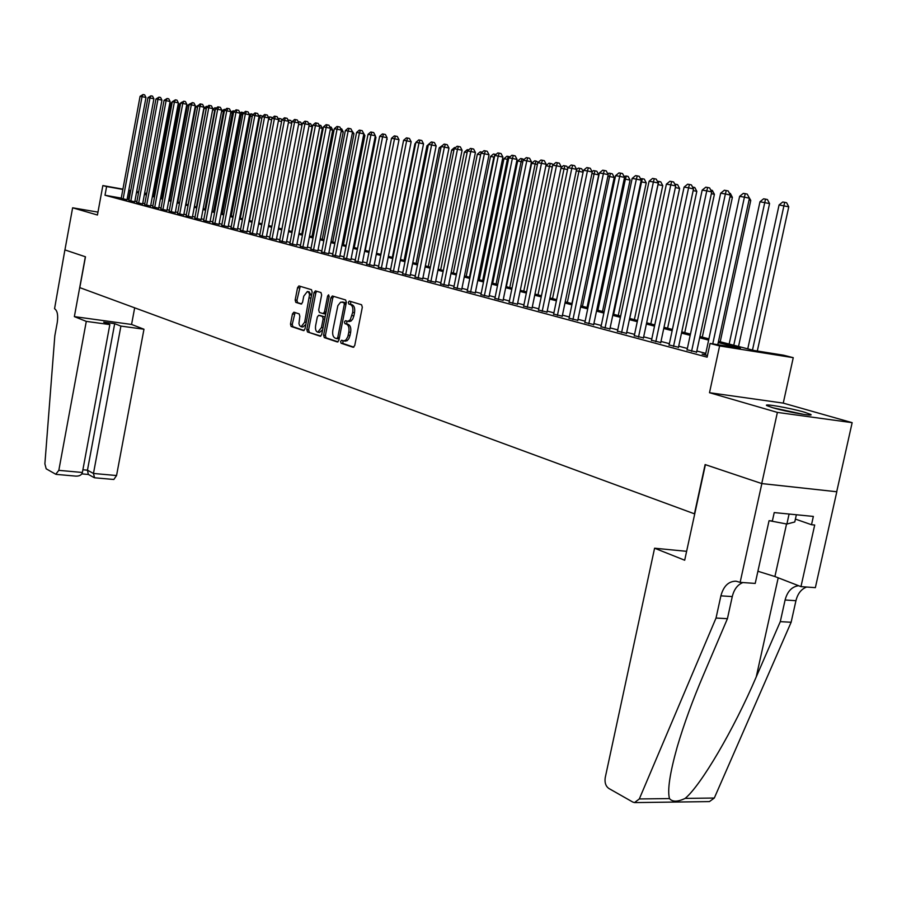 <?xml version="1.0" encoding="UTF-8"?>
<svg xmlns="http://www.w3.org/2000/svg" width="897" height="897" viewBox="0 0 897 897"><rect width="100%" height="100%" fill="white"/><g stroke="black" fill="none" stroke-linecap="round" stroke-linejoin="round"><path stroke-width="1.35" d="M340.591 341.499L341.095 343.237L353.16 347.285L354.73 345.547L362.321 307.234L361.581 304.756L349.314 301.078L348.316 302.334L348.821 304.049L350.379 304.52C352.51 305.608 353.283 308.232 352.689 312.414L350.256 319.792L347.913 321.294L345.446 320.689L344.448 321.933L344.953 323.66L346.511 324.153C348.63 325.275 349.393 327.91 348.81 332.081L347.834 336.622L346.029 339.84L344.078 340.905L341.566 340.266L340.591 341.499M342.923 340.714L342.912 343.484L353.844 347.161M350.727 301.493L350.637 304.33L352.207 304.801L350.379 304.52M346.825 321.126L346.769 323.929L348.328 324.422L346.511 324.153M772.922 407.787C787.061 411.981 815.721 416.948 810.529 414.336L804.284 412.138C790.066 407.978 762.08 403.112 766.935 405.668L772.922 407.787M293.902 312.19L292.467 313.883L290.482 324.086L291.121 326.452L303.635 330.634L304.958 328.919L312.156 292.074L311.494 289.697L298.903 285.93L297.569 287.668L295.158 300.024L295.808 302.379L301.224 304.061L302.558 302.334L303.758 296.167L307.346 291.514L308.871 292.635L309.543 294.676L304.7 322.146L301.157 326.743L299.62 325.611L298.948 323.548L299.833 316.271L299.183 313.905L293.902 312.19M121.252 198.091L105.005 195.243L106.608 186.542L102.852 185.567L122.911 189.144M740.137 582.355L761.845 483.595L705.401 464.668L684.691 560.221L654.586 548.213L605.228 777.632C604.522 782.543 605.688 786.131 608.727 788.396L632.766 802.041L634.493 802.602L639.314 798.947L716.03 618.044L720.896 595.843C723.52 586.122 728.555 581.245 735.989 581.178L740.137 582.355L755.218 583.42L769.065 520.686L772.362 521L774.223 512.579L813.355 516.425L811.505 524.723L814.7 525.025L800.965 586.627L815.362 587.647L836.811 491.758L761.744 483.561L705.12 464.568L694.446 513.824L79.799 287.634L85.473 256.8L64.932 249.915L72.623 207.801L97.437 215.011L102.852 185.567M761.744 483.561L777.385 412.407L852.15 422.666L783.26 403.112L793.251 357.679L719.607 345.939L710.076 343.461L740.361 348.294L718.228 342.587M783.26 403.112L709.505 392.707L777.385 412.407M709.505 392.707L719.607 345.939M105.005 195.243L707.116 357.163L710.076 343.461M323.604 335.153L324.299 337.597L337.362 341.981L338.898 340.255L346.354 302.412L345.637 299.968L332.339 295.976L330.948 297.759L323.604 335.153L325.409 335.411L326.093 337.844L338.034 341.847M320.195 336.218L307.48 331.946L306.819 329.547L314.028 292.646L315.396 290.886L320.969 292.545L321.642 294.945L318.693 310.014L319.377 312.425L323.144 313.602L324.512 311.853L327.607 296.088L328.582 294.844L329.143 296.548L321.698 334.514L320.42 336.252M97.964 212.118L72.623 207.801M836.71 491.724L852.15 422.666M705.479 354.674L702.16 354.158L707.464 355.582M687.091 349.752L696.577 352.106M669.095 344.953L678.468 347.251M651.514 340.243L660.764 342.519M634.302 335.646L643.441 337.889M617.472 331.15L626.498 333.348M601.001 326.743L609.915 328.919M584.878 322.438L593.691 324.568M569.09 318.211L577.803 320.319M553.64 314.085L562.24 316.159M538.503 310.026L547.002 312.078M523.669 306.068L532.067 308.086M509.137 302.177L517.434 304.173M494.886 298.365L503.105 300.338M480.927 294.631L489.044 296.582M467.236 290.976L475.264 292.893M453.815 287.388L461.753 289.271M440.64 283.856L448.5 285.728M427.723 280.402L435.493 282.252M415.042 277.016L422.734 278.832M402.607 273.686L410.221 275.491M390.397 270.423L397.932 272.195M378.411 267.216L385.867 268.965M366.638 264.066L374.015 265.804M355.077 260.971L362.388 262.686M343.73 257.944L350.962 259.637M332.574 254.95L339.739 256.632M321.619 252.023L328.706 253.683M310.855 249.142L317.874 250.779M300.271 246.316L307.223 247.931M289.866 243.524L296.75 245.128M279.64 240.788L286.457 242.381M269.582 238.097L276.343 239.667M259.693 235.463L266.387 237.01M249.971 232.85L256.598 234.386M240.407 230.294L246.978 231.807M230.989 227.782L237.503 229.273M221.727 225.304L228.186 226.784M212.623 222.86L219.014 224.328M203.653 220.46L209.988 221.918M194.817 218.094L201.107 219.541M186.128 215.773L192.362 217.197M177.572 213.486L183.75 214.899M169.152 211.232L175.274 212.634M160.855 209.012L166.932 210.391M152.681 206.826L158.702 208.194M144.63 204.673L150.606 206.03M136.703 202.543L142.634 203.899M128.899 200.457L134.774 201.791M705.76 353.384L696.812 351.007M687.36 348.485L678.704 346.175M669.375 343.674L660.988 341.443M651.783 338.988L643.665 336.824M634.571 334.39L626.723 332.294M617.741 329.905L610.139 327.876M601.259 325.51L593.904 323.548M585.136 321.204L578.016 319.298M569.348 316.989L562.453 315.15M553.886 312.862L547.204 311.08M538.749 308.826L532.269 307.099M523.915 304.868L517.636 303.197M509.373 300.988L503.295 299.363M495.133 297.187L489.246 295.618M481.162 293.465L475.455 291.94M467.472 289.809L461.944 288.329M454.039 286.221L448.691 284.798M440.876 282.712L435.684 281.322M427.947 279.259L422.924 277.924M415.277 275.884L410.4 274.583M402.831 272.565L398.111 271.298M390.621 269.302L386.035 268.08M378.635 266.106L374.195 264.918M366.862 262.967L362.556 261.812M355.302 259.872L351.131 258.762M343.943 256.845L339.907 255.768M332.787 253.873L328.874 252.831M321.832 250.947L318.031 249.938M311.057 248.077L307.379 247.09M300.473 245.251L296.918 244.298M290.067 242.47L286.614 241.551M279.842 239.746L276.5 238.849M269.784 237.055L266.544 236.191M259.895 234.42L256.755 233.579M250.162 231.83L247.124 231.011M240.598 229.273L237.66 228.488M231.191 226.762L228.331 225.999M221.918 224.284L219.16 223.555M212.813 221.862L210.133 221.144M203.843 219.462L201.253 218.778M195.008 217.108L192.507 216.435M186.318 214.787L183.896 214.148M177.763 212.511L175.42 211.883M169.331 210.257L167.066 209.651M161.034 208.048L158.847 207.454M152.86 205.862L150.741 205.301M144.809 203.709L142.769 203.171M136.882 201.601L134.909 201.074M129.067 199.515L127.139 199.123M121.196 198.394L127.026 199.717M160.989 196.006L162.043 196.275M718.508 341.32L754.265 350.525L783.563 355.201L793.251 357.679M128.787 190.186L130.738 190.534M136.669 191.599L138.676 191.958M144.652 193.023L146.738 193.393M152.759 194.47L154.093 194.705M130.67 190.87L128.742 190.489M122.855 189.435L106.608 186.542M708.63 340.109L699.66 337.788M690.185 335.343L681.507 333.101M672.145 330.679L663.746 328.515M654.507 326.127L646.389 324.03M637.262 321.675L629.391 319.646M620.388 317.325L612.774 315.352M603.883 313.053L596.505 311.147M587.714 308.882L580.572 307.043M571.894 304.801L564.975 303.007M556.398 300.798L549.693 299.071M541.216 296.873L534.724 295.203M526.348 293.039L520.058 291.413M511.783 289.283L505.695 287.702M497.499 285.594L491.601 284.069M483.505 281.972L477.787 280.503M469.781 278.429L464.242 277.005M456.326 274.953L450.956 273.574M443.129 271.544L437.915 270.21M430.179 268.203L425.133 266.902M417.475 264.929L412.586 263.662M404.995 261.711L400.264 260.478M392.763 258.549L388.177 257.361M380.743 255.443L376.303 254.3M368.947 252.393L364.642 251.283M357.365 249.411L353.183 248.323M345.984 246.473L341.936 245.419M334.805 243.58L330.881 242.571M323.828 240.744L320.016 239.768M313.031 237.963L309.342 237.01M302.424 235.216L298.858 234.296M291.996 232.525L288.542 231.639M281.748 229.879L278.395 229.015M271.668 227.277L268.427 226.436M261.756 224.721L258.616 223.914M252.012 222.198L248.962 221.413M242.425 219.731L239.477 218.969M232.996 217.287L230.137 216.558M223.712 214.899L220.942 214.181M214.574 212.533L211.905 211.849M205.592 210.212L203.002 209.55M196.746 207.936L194.234 207.285M188.034 205.682L185.612 205.054M179.456 203.473L177.113 202.868M171.013 201.287L168.748 200.704M162.705 199.145L160.507 198.573M154.508 197.026L152.389 196.477M146.446 194.941L144.395 194.414M138.497 192.9L136.523 192.384M144.552 193.584L146.603 194.111M152.546 195.647L154.665 196.185M160.664 197.732L162.862 198.293M168.905 199.852L171.17 200.435M177.27 202.004L179.624 202.61M185.769 204.191L188.191 204.819M194.402 206.411L196.903 207.061M203.159 208.676L205.761 209.337M212.073 210.963L214.742 211.658M221.111 213.295L223.88 214.002M230.305 215.661L233.164 216.39M239.645 218.061L242.594 218.823M249.142 220.505L252.192 221.29M258.796 222.994L261.935 223.802M268.607 225.517L271.847 226.347M278.575 228.085L281.927 228.948M288.722 230.697L292.175 231.583M299.037 233.355L302.614 234.274M309.532 236.046L313.221 236.999M320.207 238.804L324.008 239.779M331.071 241.596L334.996 242.605M342.127 244.444L346.175 245.486M353.384 247.337L357.555 248.413M364.832 250.285L369.149 251.395M398.705 141.221L376.505 253.29L380.945 254.434M388.379 256.34L392.964 257.529M400.466 259.457L405.209 260.679M412.788 262.63L417.677 263.886M425.346 265.86L430.392 267.16M438.128 269.156L443.342 270.49M451.169 272.509L456.539 273.888L480.613 154.8L477.339 154.25L453.321 273.058M464.455 275.928L470.006 277.352M478.011 279.416L483.73 280.884M491.825 282.97L497.723 284.495M505.919 286.603L512.008 288.161M520.294 290.303L526.584 291.917M534.96 294.07L541.452 295.741M549.928 297.927L556.633 299.654M565.211 301.863L572.129 303.646M580.819 305.877L587.961 307.716M596.752 309.981L604.13 311.876M613.021 314.163L620.646 316.125M629.649 318.446L637.52 320.476M646.647 322.819L654.776 324.916M664.015 327.293L672.414 329.446M681.765 331.856L690.443 334.099M699.929 336.532L708.899 338.842M162.021 196.421L160.944 196.23M154.037 194.997L152.714 194.761M146.682 193.685L144.596 193.315M128.54 199.369L130.143 190.736M345.042 341.062L347.083 340.725L348.866 338.696L349.998 335.512L348.182 335.254M348.328 324.422C350.447 325.533 351.22 328.179 350.626 332.35L349.998 335.512M348.911 321.474L350.94 321.126L352.745 319.063L353.889 315.856L352.073 315.587M352.207 304.801C354.337 305.877 355.1 308.512 354.517 312.683L353.889 315.856M333.695 296.38L332.753 298.028L325.409 335.411M336.711 338.64L337.777 337.429L344.325 304.251L343.82 302.536L340.602 302.188L337.866 305.642L332.843 330.231C332.26 334.346 333.011 336.969 335.086 338.091L336.711 338.64M336.868 338.662L339.223 338.561M346.13 303.534L343.82 302.536M343.439 302.233L345.637 302.816M320.846 336.083L307.48 331.946M316.742 291.278L315.822 292.915L308.613 329.804L309.274 332.204M323.212 313.602L325.858 313.277M315.632 325.633C315.15 329.367 315.867 331.542 317.807 332.182L321.44 327.54L323.133 318.895L322.449 316.473L318.682 315.284L317.325 317.022L315.632 325.633M319.455 332.417L322.617 329.793M324.961 317.863L324.243 316.742L322.449 316.473M320.408 315.553L324.243 316.742M302.794 326.979L305.821 324.523M311.405 295.92L309.129 291.794L307.536 291.547M300.237 286.322L296.941 300.293L297.591 302.648L301.684 303.937M295.079 312.571L292.254 324.344L292.904 326.71L304.139 330.477M757.315 351.007L788.766 206.815L779.078 204.942L747.762 348.843M752.482 350.054L784.684 202.318L786.624 202.744L788.766 206.815M779.078 204.942L782.745 202.004L784.684 202.318M717.779 344.695L749.421 198.237L744.42 197.149L712.745 343.887M739.621 196.353L743.321 193.36L745.25 193.674L744.42 197.149L739.621 196.353L705.412 355.033M745.25 193.674L747.246 194.111L749.421 198.237M774.795 408.314L802.086 414.167M804.239 414.492L772.709 407.731M769.379 520.72L786.882 524.039L794.764 521.976L796.368 514.755M789.091 514.048L786.882 524.039M716.03 618.044L727.422 618.683L703.383 675.105C692.675 700.187 683.951 724.114 677.224 746.887C669.857 773.136 667.267 790.358 669.476 798.577C672.402 802.053 677.627 801.985 685.151 798.397C700.916 785.469 733.858 729.384 756.238 676.921L780.289 621.643L785.099 599.992C787.364 591.437 791.86 586.672 798.577 585.707M780.289 621.643L791.132 622.26L795.942 600.698C797.702 593.635 801.268 589.082 806.616 587.03M742.895 582.545C737.592 584.665 734.049 589.34 732.277 596.572L727.422 618.683M685.151 798.397L714.304 798.038L791.132 622.26M761.845 483.595L836.811 491.758M654.586 548.213L686.62 551.33M757.909 571.254L774.907 576.536L800.965 586.627M714.304 798.038L709.426 801.593L635.222 802.591M795.404 519.094L811.505 524.723M86.291 321.384L58.821 470.353L82.389 472.472L109.838 324.591L86.291 321.384L74.361 316.619L85.361 256.766L64.898 249.904L54.56 308.714C57.374 310.597 58.271 315.161 57.273 322.415L54.818 335.826L44.884 463.85L46.196 468.817L55.749 474.244L58.821 470.353M134.673 307.828L131.567 324.456L74.361 316.619M131.567 324.456L143.969 329.233L120.904 326.093L114.693 323.671L103.671 322.158L109.838 324.591M120.904 326.093L93.467 473.459L116.554 475.533L113.841 479.48L94.544 477.776L93.467 473.459L87.458 470.185L114.693 323.671M143.969 329.233L116.554 475.533M88.332 474.435L87.458 470.185L82.894 469.77M56.175 474.378L75.931 476.128C79.553 476.195 81.717 474.973 82.389 472.472M738.523 346.466L769.559 203.585L759.983 201.735L729.149 344.056M733.768 345.244L765.5 199.134L767.44 199.56L769.559 203.585M759.983 201.735L763.605 198.82L765.5 199.134M720.213 341.757L750.767 200.423L749.029 200.053M748.457 196.398L750.767 200.423M702.295 337.137L732.389 197.34L729.99 196.813M729.384 193.191L730.315 193.404L732.389 197.34M684.759 332.63L714.404 194.313L711.366 193.651M710.749 190.063L712.364 190.422L714.404 194.313M696.509 352.454L730.36 195.064L725.381 193.976L691.576 351.321M720.683 193.191L724.35 190.231L726.222 190.545L725.381 193.976L720.683 193.191L687.012 350.099M726.222 190.545L728.218 190.971L730.36 195.064M678.401 347.599L711.736 191.947L706.769 190.87L673.49 346.477M702.183 190.108L705.793 187.181L707.632 187.484L706.769 190.87L702.183 190.108L669.027 345.278M707.632 187.484L709.617 187.91L711.736 191.947M660.697 342.845L693.516 188.908L688.582 187.832L655.797 341.735M684.097 187.092L687.651 184.188L689.445 184.49L688.582 187.832L684.097 187.092L651.446 340.568M689.445 184.49L691.419 184.917L693.516 188.908M643.373 338.203L675.71 185.937L670.788 184.872L638.507 337.104M666.404 184.132L669.913 181.272L671.674 181.553L670.788 184.872L666.404 184.132L634.235 335.96M671.674 181.553L673.636 181.99L675.71 185.937M667.603 328.212L696.812 191.353L693.168 190.568M692.529 187.036L694.794 187.507L696.812 191.353M626.431 333.662L658.286 183.022L653.386 181.968L621.587 332.574M649.092 181.25L652.556 178.413L654.283 178.694L653.386 181.968L649.092 181.25L617.405 331.453M654.283 178.694L656.234 179.12L658.286 183.022M650.818 323.895L679.601 188.46L675.363 187.54M674.735 184.076L677.605 184.647L679.601 188.46M675.71 184.244L675.407 185.365M609.848 329.221L641.232 180.174L636.365 179.131L605.027 328.134M632.161 178.425L635.581 175.621L637.262 175.89L636.365 179.131L632.161 178.425L600.934 327.046M637.262 175.89L639.213 176.317L641.232 180.174M634.37 319.657L662.748 185.623L657.949 184.591M629.728 318.469L658.028 184.614L658.891 181.452L660.775 181.856L662.748 185.623M657.322 181.194L658.891 181.452M593.623 324.871L624.547 177.393L619.704 176.35L588.813 323.795M615.589 175.655L618.964 172.886L620.612 173.155L619.704 176.35L615.589 175.655L584.822 322.718M620.612 173.155L622.552 173.57L624.547 177.393M618.268 315.52L646.244 182.853L640.907 181.732M613.649 314.331L641.546 181.844L642.409 178.716L644.293 179.12L646.244 182.853M640.469 178.705L642.409 178.716M577.735 320.61L608.222 174.668L603.389 173.626L572.948 319.545M599.364 172.953L602.706 170.206L604.32 170.464L603.389 173.626L599.364 172.953L569.034 318.491M604.32 170.464L606.249 170.89L608.222 174.668M602.504 311.461L630.075 180.129L624.234 178.929M597.895 310.272L625.411 179.131L626.285 176.036L628.147 176.44L630.075 180.129M623.998 176.339L626.285 176.036M562.184 316.439L592.233 172L587.423 170.957L557.418 315.385M583.487 170.307L586.784 167.582L588.354 167.84L587.423 170.957L583.487 170.307L553.584 314.354M588.354 167.84L590.282 168.255L592.233 172M587.053 307.48L614.243 177.471L607.908 176.182M582.467 306.303L609.59 176.474L610.476 173.413L612.337 173.816L614.243 177.471M607.874 174.007L608.917 173.155L610.476 173.413M546.946 312.358L576.569 169.376L571.793 168.356L542.203 311.304M567.936 167.705L571.187 165.014L572.735 165.272L571.793 168.356L567.936 167.705L538.447 310.295M572.735 165.272L574.641 165.676L576.569 169.376M571.905 303.578L598.736 174.859L591.919 173.502M567.341 302.412L594.106 173.872L594.991 170.845L596.853 171.249L598.736 174.859M592.087 171.731L593.466 170.598L594.991 170.845M532.011 308.355L561.23 166.82L556.476 165.799L527.29 307.312M552.698 165.171L555.905 162.503L557.418 162.749L556.476 165.799L552.698 165.171L523.613 306.326M557.418 162.749L559.324 163.153L561.23 166.82M552.53 298.589L578.924 171.316L576.266 170.867M583.095 172.213L578.924 171.316L579.821 168.333L581.671 168.726L583.207 171.675M576.536 169.555L578.318 168.087L579.821 168.333M517.39 304.431L546.206 164.308L541.474 163.299L512.692 303.399M537.774 162.682L540.947 160.036L542.427 160.283L541.474 163.299L537.774 162.682L509.081 302.435M542.427 160.283L544.322 160.686L546.206 164.308M537.998 294.855L564.045 168.815L560.928 168.3M567.543 169.567L564.045 168.815L564.953 165.867L566.781 166.259L567.823 168.244M561.073 167.616L563.473 165.62L564.953 165.867M503.049 300.585L531.484 161.852L526.774 160.843L498.373 299.564M523.142 160.238L526.281 157.614L527.728 157.861L526.774 160.843L523.142 160.238L494.841 298.623M527.728 157.861L529.611 158.264L531.484 161.852M523.758 291.189L549.457 166.371L545.903 165.766M552.328 166.977L549.457 166.371L550.366 163.445L552.193 163.837L552.832 165.059M545.925 165.698L548.93 163.209L550.366 163.445M489 296.817L517.053 159.442L512.355 158.444L484.346 295.808M508.801 157.85L511.907 155.248L513.331 155.484L512.355 158.444L508.801 157.85L480.882 294.878M513.331 155.484L515.203 155.887L517.053 159.442M509.788 287.589L535.15 163.96L531.618 163.366L506.334 286.704M537.404 164.443L535.15 163.96L536.07 161.068L538.29 162.245M531.618 163.366L534.657 160.832L536.07 161.068M475.219 293.128L502.903 157.076L498.239 156.078L470.589 292.119M494.752 155.495L497.813 152.927L499.203 153.163L498.239 156.078L494.752 155.495L467.191 291.211M499.203 153.163L501.075 153.566L502.903 157.076M496.086 284.069L521.123 161.606L517.659 161.023L492.7 283.194M522.783 161.965L521.123 161.606L522.043 158.747L524.039 159.487M517.659 161.023L520.664 158.511L522.043 158.747M461.708 289.507L489.033 154.766L484.38 153.768L457.1 288.509M480.96 153.196L483.988 150.651L485.367 150.887L484.38 153.768L480.96 153.196L453.759 287.612M485.367 150.887L487.217 151.279L489.033 154.766M482.642 280.604L507.366 159.296L503.957 158.724L479.323 279.752M508.464 159.531L507.366 159.296L508.296 156.459L510.012 156.829M503.957 158.724L506.928 156.235L508.296 156.459M448.455 285.952L475.421 152.49L470.802 151.503L443.869 284.966M467.449 150.943L470.443 148.42L471.788 148.644L470.802 151.503L467.449 150.943L440.595 284.091M471.788 148.644L473.627 149.037L475.421 152.49M469.456 277.218L493.866 157.031L490.524 156.47L466.193 276.377M494.415 157.143L494.796 154.228L495.974 154.475M490.524 156.47L493.462 154.004L494.796 154.228M435.449 282.477L462.078 150.259L457.481 149.283L430.885 281.49M454.185 148.734L457.145 146.233L458.468 146.458L457.481 149.283L454.185 148.734L427.678 280.626M458.468 146.458L460.307 146.85L462.078 150.259M477.339 154.25L480.243 151.806L482.194 152.165M481.554 152.03L481.229 152.972M422.689 279.057L448.982 148.072L444.407 147.108L418.148 278.07M441.178 146.57L444.105 144.092L445.405 144.305L444.407 147.108L441.178 146.57L415.008 277.229M445.405 144.305L447.233 144.697L448.982 148.072M467.124 152.535L464.399 152.075L440.674 269.806M464.399 152.075L467.27 149.653L468.694 149.9M410.176 275.704L436.144 145.931L431.592 144.966L405.657 274.729M428.418 144.439L431.311 141.984L432.578 142.186L431.592 144.966L428.418 144.439L402.562 273.899M432.578 142.186L434.406 142.578L436.144 145.931M453.871 150.304L451.696 149.945L428.261 266.611M451.696 149.945L454.532 147.545L455.429 147.691M397.887 272.408L423.53 143.823L419 142.87L393.391 271.443M415.894 142.343L418.753 139.91L419.998 140.123L419 142.87L415.894 142.343L390.352 270.625M419.998 140.123L421.814 140.504L423.53 143.823M440.864 148.128L439.216 147.848L416.062 263.471M439.216 147.848L442.4 145.527M385.822 269.178L411.151 141.76L406.644 140.807L381.348 268.214M403.594 140.291L406.431 137.88L407.653 138.082L406.644 140.807L403.594 140.291L378.366 267.418M407.653 138.082L409.447 138.474L411.151 141.76M428.104 145.976L426.972 145.785L404.099 260.388M426.972 145.785L428.385 144.585M373.982 266.005L399.008 139.73L394.523 138.777L369.519 265.052M391.518 138.284L394.321 135.896L395.521 136.086L394.523 138.777L391.518 138.284L366.604 264.267M395.521 136.086L397.315 136.467L399.008 139.73M415.591 143.879L414.941 143.767L392.337 257.361M414.941 143.767L415.748 143.083M362.343 262.888L387.078 137.734L382.615 136.793L357.914 261.935M379.666 136.299L382.436 133.933L383.624 134.124L382.615 136.793L379.666 136.299L355.044 261.173M383.624 134.124L385.407 134.505L387.078 137.734M403.291 141.816L380.777 254.389M365.281 250.398L386.786 139.203M386.899 138.643L387.235 139.293M350.918 259.827L375.361 135.783L370.921 134.842L346.511 258.885M368.028 134.359L370.775 132.016L371.93 132.207L370.921 134.842L368.028 134.359L343.697 258.123M371.93 132.207L373.701 132.577L375.361 135.783M339.694 256.811L363.846 133.855L359.428 132.924L335.31 255.88M356.591 132.453L359.305 130.121L360.448 130.312L359.428 132.924L356.591 132.453L332.54 255.14M360.448 130.312L362.209 130.693L363.846 133.855M328.672 253.862L352.543 131.971L348.148 131.04L324.31 252.932M345.356 130.581L348.047 128.271L349.157 128.45L348.148 131.04L345.356 130.581L321.586 252.203M349.157 128.45L350.918 128.832L352.543 131.971M354.248 247.561L375.955 137.398L375.069 137.219M375.294 136.12L375.955 137.398M317.841 250.958L341.432 130.121L337.059 129.19L313.49 250.039M334.323 128.742L336.98 126.455L338.079 126.634L337.059 129.19L334.323 128.742L310.822 249.321M338.079 126.634L339.828 127.004L341.432 130.121M343.405 244.769L364.866 135.537L363.577 135.268M363.117 132.442L364.866 135.537M307.189 248.11L330.511 128.293L326.16 127.374L302.861 247.191M323.469 126.926L326.104 124.661L327.181 124.84L326.16 127.374L323.469 126.926L300.237 246.484M327.181 124.84L328.919 125.21L330.511 128.293M332.742 242.022L353.967 133.698L352.274 133.35M351.803 130.547L353.967 133.698M296.716 245.296L319.781 126.499L315.452 125.591L292.422 244.388M312.806 125.154L315.419 122.9L316.473 123.068L315.452 125.591L312.806 125.154L289.832 243.704M316.473 123.068L318.211 123.438L319.781 126.499M322.258 239.331L343.248 131.904L341.163 131.467M340.692 128.686L341.701 128.899L343.248 131.904M286.423 242.549L309.241 124.739L304.935 123.831L282.151 241.641M302.323 123.405L304.913 121.173L305.955 121.342L304.935 123.831L302.323 123.405L279.606 240.957M305.955 121.342L307.671 121.7L309.241 124.739M311.943 236.673L332.709 130.132L330.253 129.617M329.771 126.858L331.172 127.15L332.709 130.132M276.31 239.835L298.869 123.012L294.586 122.104L272.049 238.938M292.018 121.678L294.575 119.469L295.606 119.637L294.586 122.104L292.018 121.678L269.549 238.266M295.606 119.637L297.322 119.996L298.869 123.012M301.807 234.061L322.337 128.383L319.534 127.8M319.04 125.064L320.823 125.434L322.337 128.383M266.353 237.167L288.666 121.308L284.405 120.411L262.126 236.27M281.893 119.996L284.427 117.799L285.425 117.967L284.405 120.411L281.893 119.996L259.659 235.619M285.425 117.967L287.13 118.326L288.666 121.308M291.839 231.493L312.145 126.668L308.994 126.006M308.501 123.315L310.642 123.741L312.145 126.668M256.576 234.543L278.642 119.637L274.404 118.74L252.36 233.657M271.926 118.326L274.437 116.15L275.424 116.318L274.404 118.74L271.926 118.326L249.938 233.007M275.424 116.318L277.117 116.677L278.642 119.637M302.02 124.963L298.623 124.257M298.14 121.6L300.618 122.082L302.054 124.851M298.97 121.734L298.634 122.553M246.944 231.964L268.775 117.989L264.559 117.103L242.751 231.09M262.126 116.688L264.604 114.536L265.579 114.693L264.559 117.103L262.126 116.688L240.374 230.451M265.579 114.693L267.272 115.051L268.775 117.989M291.727 123.214L288.43 122.53M288.027 120.052L290.774 120.445L291.85 122.553M289.126 120.097L288.643 121.263M237.47 229.43L259.076 116.363L254.883 115.489L233.298 228.556M252.483 115.085L254.95 112.944L255.903 113.1L254.883 115.489L252.483 115.085L230.966 227.928M255.903 113.1L257.585 113.459L259.076 116.363M258.829 223.005L278.418 120.826M281.602 121.499L278.451 120.837L279.438 118.494L281.075 118.841L281.826 120.31M278.126 118.639L279.438 118.494M228.152 226.93L249.534 114.771L245.352 113.897L224.003 226.066M242.997 113.504L245.442 111.374L246.383 111.531L245.352 113.897L242.997 113.504L221.705 225.45M246.383 111.531L248.054 111.878L249.534 114.771M249.501 220.595L268.551 119.178M271.645 119.806L268.921 119.234L269.907 116.913L271.533 117.249L272.038 118.236M268.394 117.238L269.907 116.913M218.991 224.474L240.138 113.201L235.989 112.338L214.854 223.611M233.669 111.946L236.079 109.838L237.01 109.995L235.989 112.338L233.669 111.946L212.589 223.005M237.01 109.995L238.669 110.342L240.138 113.201L241.293 112.159L243.849 112.764M240.318 218.24L259.536 117.653L258.852 117.541M261.846 118.146L259.536 117.653L260.522 115.354L262.496 116.375M258.818 115.87L260.522 115.354M209.965 222.064L230.899 111.665L226.762 110.791L205.85 221.2M224.485 110.409L226.874 108.324L227.793 108.47L226.762 110.791L224.485 110.409L203.619 220.606M227.793 108.47L229.441 108.817L230.899 111.665M231.269 215.908L250.297 116.105L249.31 115.937M252.214 116.509L250.297 116.105L251.283 113.818L253.1 114.558M249.4 114.513L251.283 113.818M201.085 219.687L221.806 110.14L217.691 109.277L196.992 218.823M215.448 108.907L217.814 106.833L218.711 106.978L217.691 109.277L215.448 108.907L194.795 218.24M218.711 106.978L220.359 107.326L221.806 110.14M222.366 213.621L241.203 114.581L239.925 114.368M242.739 114.894L241.203 114.581L242.19 112.316M192.339 217.343L212.847 108.649L208.754 107.786L188.269 216.491M206.545 107.427L208.889 105.364L209.775 105.51L208.754 107.786L206.545 107.427L186.105 215.908M209.775 105.51L211.412 105.846L212.847 108.649M213.609 211.356L232.256 113.078L230.686 112.809M233.411 113.314L232.256 113.078L233.231 110.824L234.622 111.116M230.832 112.002L233.231 110.824M183.728 215.033L204.034 107.18L199.964 106.328L179.68 214.192M197.789 105.958L200.109 103.917L200.984 104.063L199.964 106.328L197.789 105.958L177.55 213.621M200.984 104.063L202.61 104.4L204.034 107.18M204.976 209.136L223.431 111.598L221.593 111.284M224.228 111.755L223.431 111.598L224.418 109.367L225.439 109.58M221.671 110.858L224.418 109.367M175.251 212.768L195.355 105.723L191.308 104.882L171.226 211.927M189.166 104.523L192.328 102.628L191.308 104.882L189.166 104.523L169.129 211.367M192.328 102.628L193.943 102.976L195.355 105.723M196.465 206.949L214.753 110.129L212.634 109.782M215.19 110.23L215.74 107.92L216.401 108.066M212.645 109.737L214.876 107.775L215.74 107.92M166.909 210.526L186.811 104.299L182.775 103.458L162.895 209.696M180.667 103.099L183.795 101.226L182.775 103.458L180.667 103.099L160.832 209.136M183.795 101.226L185.41 101.563L186.811 104.299M188.09 204.796L206.198 108.694L204.079 108.346L186.015 204.258M204.079 108.346L206.332 106.362L207.51 106.575M207.185 106.508L206.915 107.102M158.679 208.328L178.391 102.897L174.388 102.056L154.688 207.499M172.302 101.709L175.408 99.847L174.388 102.056L172.302 101.709L152.658 206.949M175.408 99.847L177.012 100.184L178.391 102.897M197.542 107.248L195.692 106.934L177.797 202.139M198.753 105.106L195.692 106.934M150.584 206.153L170.105 101.507L166.113 100.677L146.615 205.335M164.073 100.329L167.134 98.479L166.113 100.677L164.073 100.329L144.608 204.796M167.134 98.479L168.726 98.816L170.105 101.507M188.919 105.79L187.417 105.543L169.701 200.065M187.417 105.543L190.119 103.671M142.612 204.023L161.942 100.15L157.973 99.32L138.654 203.204M155.955 98.984L158.993 97.145L157.973 99.32L155.955 98.984L136.68 202.666M158.993 97.145L160.574 97.47L161.942 100.15M180.432 104.366L179.265 104.175L161.718 198.002M179.265 104.175L181.62 102.258M134.752 201.915L153.903 98.805L149.945 97.975L130.816 201.096M147.96 97.65L150.965 95.822L149.945 97.975L147.96 97.65L128.876 200.58M150.965 95.822L152.546 96.147L153.903 98.805M172.067 102.964L171.237 102.819L153.858 195.983M171.237 102.819L172.269 101.922M127.004 199.84L145.976 97.481L142.04 96.663L123.091 199.033M140.078 96.338L143.06 94.521L142.04 96.663L140.078 96.338L121.173 198.517M143.06 94.521L144.63 94.847L145.976 97.481M342.912 343.484L341.095 343.237M350.637 304.33L348.821 304.049M346.769 323.929L344.953 323.66M350.626 332.35L348.81 332.081M354.517 312.683L352.689 312.414M332.753 298.028L330.948 297.759M326.093 337.844L324.299 337.597M339.402 337.664L337.777 337.429M345.939 304.498L344.325 304.251M344 302.323L342.194 302.042M308.613 329.804L306.819 329.547M315.822 292.915L314.028 292.646M326.093 312.089L324.512 311.853M329.177 296.324L327.607 296.088M323.021 327.764L321.44 327.54M324.714 319.13L323.133 318.895M320.599 315.576L318.805 315.307M306.236 322.371L304.7 322.146M310.967 298.152L309.431 297.916M297.591 302.648L295.808 302.379M296.941 300.293L295.158 300.024M299.34 287.937L297.569 287.668M292.904 326.71L291.121 326.452M292.254 324.344L290.482 324.086M294.238 314.141L292.467 313.883M785.099 599.992L795.942 600.698M732.277 596.572L720.896 595.843M639.314 798.947L669.476 798.577M756.238 676.921L778.204 577.814M786.557 523.971L774.907 576.536M345.502 341.163L343.686 340.905M349.337 321.563L347.52 321.294M338.618 338.909L336.812 338.651M343.607 302.244L342.026 301.997M324.938 313.872L323.144 313.602M319.601 332.439L317.807 332.182M320.476 315.553L318.682 315.284M302.939 327.001L301.157 326.743M88.029 474.266L94.028 477.563M81.818 473.874L88.388 474.468"/></g></svg>
